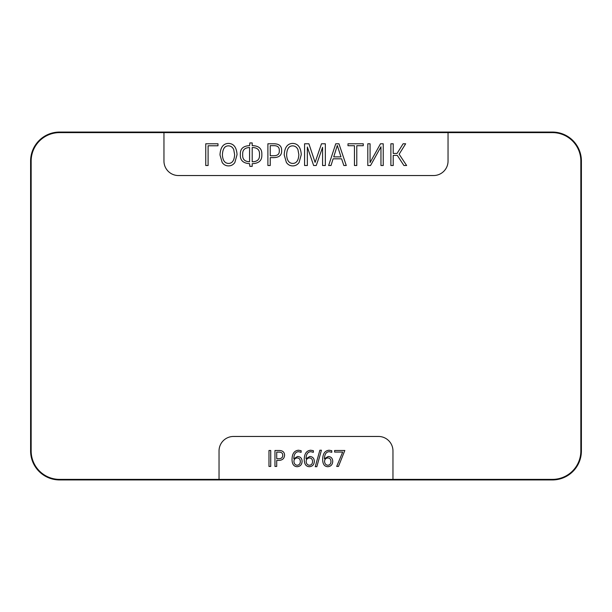 <?xml version="1.0" encoding="UTF-8"?>
<svg xmlns="http://www.w3.org/2000/svg" width="612" height="612" viewBox="0 0 612 612"><rect width="100%" height="100%" fill="white"/><g stroke="black" fill="none" stroke-linecap="round" stroke-linejoin="round"><path stroke-width="0.92" d="M552.414 132.062A28.986 28.986 0 0 1 581.4 161.055L581.4 450.945A28.986 28.986 0 0 1 552.414 479.938L59.586 479.938A28.986 28.986 0 0 1 30.6 450.945L30.6 161.055A28.986 28.986 0 0 1 59.586 132.062L552.414 132.062A28.986 28.986 0 0 1 581.4 161.055L581.4 450.945A28.986 28.986 0 0 1 552.414 479.938L59.586 479.938A28.986 28.986 0 0 1 30.6 450.945L30.6 161.055A28.986 28.986 0 0 1 59.586 132.062L552.414 132.062L552.414 132.62L448.045 132.62L448.045 161.055A14.497 14.497 0 0 1 433.556 175.545L178.444 175.545A14.497 14.497 0 0 1 163.955 161.055L163.955 132.62L59.586 132.62A28.435 28.435 0 0 0 31.158 161.055L31.158 450.945A28.435 28.435 0 0 0 59.586 479.38L219.035 479.38L219.035 450.945A14.497 14.497 0 0 1 233.524 436.455L378.476 436.455A14.497 14.497 0 0 1 392.965 450.945L392.965 479.38L552.414 479.38A28.435 28.435 0 0 0 580.842 450.945L580.842 161.055A28.435 28.435 0 0 0 552.414 132.62M163.955 132.62L448.045 132.597M392.965 479.403L219.035 479.403M316.825 466.704L315.241 466.704L319.862 450.225L321.445 450.225L316.825 466.704M312.548 461.632C312.441 463.865 311.401 465.066 309.412 465.242C307.362 465.028 306.275 463.682 306.153 461.219C306.337 459.214 307.415 458.128 309.389 457.952C311.424 458.021 312.48 459.245 312.548 461.632M313.359 450.692L313.359 452.322L310.758 451.694C307.721 451.901 306.145 454.257 306.031 458.771L309.741 456.483C312.663 456.651 314.193 458.289 314.331 461.41C314.117 464.692 312.457 466.459 309.343 466.711C305.985 466.528 304.294 464.11 304.256 459.444C304.363 453.668 306.52 450.6 310.712 450.233L313.359 450.692M300.324 461.632C300.224 463.865 299.176 465.066 297.195 465.242C295.137 465.028 294.051 463.682 293.936 461.219C294.12 459.214 295.191 458.128 297.164 457.952C299.207 458.021 300.255 459.245 300.324 461.632M301.135 450.692L301.135 452.322L298.534 451.694C295.497 451.901 293.928 454.257 293.814 458.771L297.524 456.483C300.446 456.651 301.976 458.289 302.106 461.41C301.9 464.692 300.232 466.459 297.126 466.711C293.768 466.528 292.069 464.11 292.031 459.444C292.146 453.668 294.296 450.6 298.495 450.233L301.135 450.692M278.72 458.74L276.716 458.74L276.716 452.107L278.965 452.107C281.489 452.107 282.752 453.178 282.752 455.32C282.713 457.554 281.367 458.694 278.72 458.74M278.85 460.385L276.716 460.385L276.716 466.436L274.964 466.436L274.964 450.493L279.263 450.493C282.706 450.57 284.481 452.153 284.588 455.236C284.289 458.572 282.377 460.285 278.85 460.385M403.92 165.523L397.31 155.394L393.218 155.394L393.218 165.523L390.877 165.523L390.877 143.782L393.218 143.782L393.218 153.444L397.058 153.444L403.109 143.782L405.657 143.782L399.139 154.209L406.636 165.523L403.92 165.523M363.26 143.782L363.26 145.717L356.781 145.717L356.781 165.523L354.447 165.523L354.447 145.717L347.991 145.717L347.991 143.782L363.26 143.782M337.311 145.48L340.983 156.886L333.724 156.886L337.311 145.48M343.852 165.523L341.603 158.814L333.127 158.814L331.008 165.523L328.629 165.523L335.743 143.782L338.949 143.782L346.27 165.523L343.852 165.523M249.574 147.538L249.574 161.767C245.007 161.56 242.704 159.533 242.673 155.678L242.673 153.765C242.65 149.795 244.953 147.721 249.574 147.538M252.205 147.538L252.733 147.538C257.269 147.721 259.526 149.795 259.511 153.765L259.511 155.678C259.473 159.533 257.216 161.56 252.733 161.767L252.205 161.767L252.205 147.538M252.205 145.648L252.733 145.648C258.8 145.916 261.837 148.624 261.844 153.78L261.844 155.609C261.783 160.619 258.746 163.297 252.733 163.656L252.205 163.656L252.205 166.357L249.849 166.357L249.574 163.656C243.5 163.297 240.417 160.619 240.332 155.609L240.332 153.78C240.325 148.624 243.408 145.916 249.574 145.648L249.849 142.933L252.205 142.933L252.205 145.648M234.633 154.599C234.32 160.436 232.277 163.381 228.505 163.427C224.78 163.289 222.753 160.474 222.408 154.966C222.669 148.831 224.711 145.801 228.551 145.863C230.915 145.977 232.637 147.217 233.723 149.596L234.633 154.599M222.171 162.455L219.991 154.928C220.412 147.385 223.258 143.537 228.536 143.399C233.746 143.613 236.584 147.37 237.051 154.66L234.847 162.54C233.241 164.773 231.129 165.898 228.521 165.898C225.889 165.898 223.77 164.75 222.171 162.455M217.987 143.782L217.987 145.778L208.095 145.778L208.095 165.523L205.754 165.523L205.754 143.782L217.987 143.782M270.229 145.671L274.138 145.671C277.473 145.702 279.194 147.132 279.294 149.963L279.294 151.424C279.24 154.308 277.343 155.746 273.61 155.739L270.229 155.739L270.229 145.671M267.895 143.782L274.199 143.782C278.957 143.874 281.436 145.893 281.635 149.833L281.635 151.516C281.466 155.479 278.82 157.513 273.671 157.628L270.229 157.628L270.229 165.523L267.895 165.523L267.895 143.782M298.847 154.599C298.541 160.436 296.499 163.381 292.72 163.427C289.002 163.289 286.967 160.474 286.623 154.966C286.883 148.831 288.933 145.801 292.773 145.863C295.129 145.977 296.858 147.217 297.945 149.596L298.847 154.599M286.393 162.455L284.205 154.928C284.626 147.385 287.479 143.537 292.75 143.399C297.968 143.613 300.806 147.37 301.265 154.66L299.069 162.54C297.455 164.773 295.344 165.898 292.735 165.898C290.103 165.898 287.992 164.75 286.393 162.455M307.346 165.523L304.577 165.523L304.577 143.782L308.899 143.782L315.103 162.394L321.484 143.782L325.339 143.782L325.339 165.523L322.578 165.523L322.578 147.331L316.228 165.523L313.642 165.523L307.346 147.018L307.346 165.523M380.48 143.782L383.234 143.782L383.234 165.523L380.962 165.523L380.962 146.796L370.543 165.523L367.804 165.523L367.804 143.782L370.076 143.782L370.076 162.578L380.48 143.782M270.726 450.493L270.726 466.436L268.974 466.436L268.974 450.493L270.726 450.493M330.97 461.632C330.863 463.865 329.814 465.066 327.833 465.242C325.783 465.028 324.697 463.682 324.574 461.219C324.758 459.214 325.836 458.128 327.803 457.952C329.845 458.021 330.901 459.245 330.97 461.632M331.773 450.692L331.773 452.322L329.172 451.694C326.142 451.901 324.567 454.257 324.452 458.771L328.162 456.483C331.084 456.651 332.614 458.289 332.744 461.41C332.538 464.692 330.878 466.459 327.764 466.711C324.406 466.528 322.708 464.11 322.677 459.444C322.784 453.668 324.934 450.6 329.134 450.233L331.773 450.692M344.831 450.493L338.467 466.436L336.699 466.436L342.682 452.061L334.611 452.061L334.611 450.493L344.831 450.493M30.6 450.945L31.158 450.945M30.6 161.055L31.158 161.055M59.586 132.062L59.586 132.62M59.586 479.38L59.586 479.938M552.414 479.938L552.414 479.38M580.842 450.945L581.4 450.945M581.4 161.055L580.842 161.055"/></g></svg>

